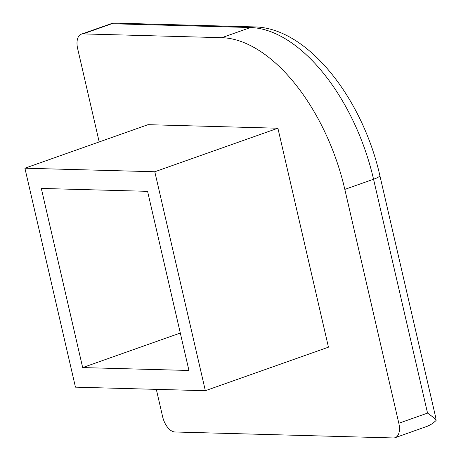 <?xml version="1.0" encoding="UTF-8"?>
<svg xmlns="http://www.w3.org/2000/svg" width="461" height="461" viewBox="0 0 461 461"><rect width="100%" height="100%" fill="white"/><g stroke="black" fill="none" stroke-linecap="round" stroke-linejoin="round"><path stroke-width="0.69" d="M156.319 389.366L162.658 416.819A15.553 8.448 70.5 0 0 174.961 431.986L393.412 437.95A15.553 8.448 -109.5 0 0 395.152 437.685A15.553 8.448 -109.5 0 0 398.823 423.261L344.828 189.385A155.518 84.472 -109.5 0 0 221.799 37.687L83.055 33.901A15.553 8.448 -109.5 0 0 81.315 34.166A15.553 8.448 -109.5 0 0 77.644 48.584L99.196 141.942M395.152 437.685L428.021 426.004L432.481 423.59L436.094 420.513L435.743 417.597L379.847 175.485C362.49 98.487 307.775 27.683 254.397 26.911L112.98 23.05L81.315 34.166M398.823 423.261L427.549 413.108C431.83 416.006 434.677 418.473 436.094 420.513M427.549 413.108L373.554 179.231A155.518 84.472 -109.5 0 0 250.525 27.527L111.781 23.742L112.559 23.119M205.347 390.703L328.451 347.173L277.902 128.221L148.016 124.677L24.906 168.207L75.454 387.159L205.347 390.703L154.798 171.751L24.906 168.207M41.311 188.434L147.583 191.338L188.941 370.477L82.669 367.578L41.311 188.434M277.902 128.221L154.798 171.751M82.669 367.578L180.303 333.049M379.847 175.485A15.553 2.668 -13 0 1 373.554 179.231L344.828 189.385M111.781 23.742L83.055 33.901M254.397 26.911A15.553 12.781 -88.4 0 0 250.525 27.527L221.799 37.687"/></g></svg>

